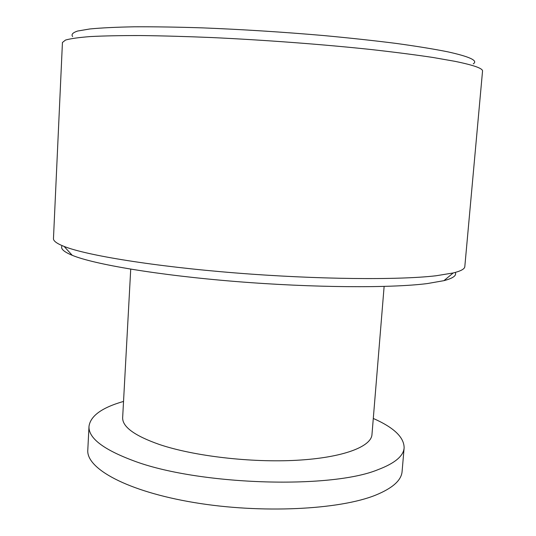 <?xml version="1.0" encoding="UTF-8"?>
<svg xmlns="http://www.w3.org/2000/svg" width="536" height="536" viewBox="0 0 536 536"><rect width="100%" height="100%" fill="white"/><g stroke="black" fill="none" stroke-linecap="round" stroke-linejoin="round"><path stroke-width="0.8" d="M473.248 63.838C478.42 60.709 469.824 56.682 447.46 51.758C433.684 49.017 416.619 46.243 396.265 43.429C374.242 40.642 350.075 38.023 323.764 35.557C282.526 31.999 241.997 29.433 202.166 27.859C177.021 27.055 154.408 26.706 134.322 26.8C116.057 27.142 101.21 27.865 89.787 28.971L77.586 31.041C72.708 32.683 71.053 34.512 72.635 36.528M454.93 61.325C473.804 65.191 483.003 68.461 482.534 71.127L464.812 266.627C464.665 268.985 460.799 271.095 453.208 272.958L436.143 275.752C398.556 280.207 317.071 279.477 235.364 272.931C153.618 266.392 86.464 255.357 64.106 246.433C56.836 243.558 53.292 240.939 53.466 238.58L62.437 42.491L65.493 40.066C70.43 38.632 78.712 37.466 90.336 36.569C103.917 35.858 120.66 35.523 140.573 35.55C162.12 35.812 185.838 36.475 211.733 37.547C264.75 40.012 322.846 44.394 371.327 49.547C394.643 52.166 415.166 54.806 432.914 57.459L454.93 61.325M62.143 245.635C60.146 248.476 63.523 251.706 72.26 255.324C94.135 264.369 158.281 275.256 235.9 281.521C313.48 287.792 391.005 288.221 427.36 283.564L443.922 280.663C453.074 278.264 456.853 275.517 455.265 272.435M88.996 426.381L87.797 450.012C86.102 468.511 127.032 491.378 194.173 502.554C261.179 513.803 339.791 509.803 375.89 495.023C392.714 488.088 401.451 480.229 402.101 471.439L404.124 447.862C403.528 456.036 394.818 463.305 377.994 469.67C330.25 489.489 196.9 485.08 133.008 460.571C103.013 449.309 88.346 437.912 88.996 426.381C90.43 415.916 101.947 407.601 123.535 401.424M130.724 269.159L122.657 417.564C122.242 426.757 134.496 435.735 159.42 444.498C193.918 456.149 251.143 462.856 296.984 460.257C342.926 457.677 371.247 446.736 371.971 434.562L384.124 286.438M373.291 418.455C393.846 427.5 404.124 437.302 404.124 447.862M443.922 280.663L453.208 272.958M72.26 255.324L64.106 246.433"/></g></svg>
